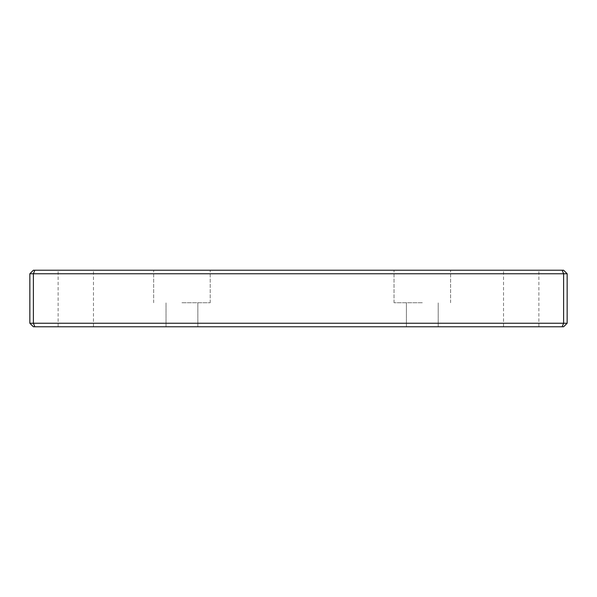 <?xml version="1.0" encoding="UTF-8"?>
<svg xmlns="http://www.w3.org/2000/svg" width="597" height="597" viewBox="0 0 597 597"><rect width="100%" height="100%" fill="white"/><g stroke="black" fill="none" stroke-linecap="round" stroke-linejoin="round"><path stroke-width="0.45" stroke-dasharray="2.98 2.24" d="M181.936 270.225L210.219 270.225L181.936 270.225M181.936 302.739L210.219 302.739L181.936 302.739M181.936 326.775L197.846 326.775L181.936 326.775M422.31 270.225L394.027 270.225L422.31 270.225M422.31 302.739L394.027 302.739L422.31 302.739M422.31 326.775L406.4 326.775L422.31 326.775M75.804 270.225L58.125 270.225L75.804 270.225M75.804 326.775L58.125 326.775L75.804 326.775M521.196 270.225L538.875 270.225L521.196 270.225M521.196 326.775L538.875 326.775L521.196 326.775M567.15 323.246L567.15 273.754L563.613 270.225L33.387 270.225L29.85 273.754L29.85 323.246L33.387 323.246L33.387 273.754L563.613 273.754L563.613 323.246L33.387 323.246L34.85 326.775L563.613 326.775L567.15 323.246L563.613 323.246L562.15 326.775M29.85 323.246L33.387 326.775L34.85 326.775M562.15 270.225L563.613 273.754L567.15 273.754M29.85 273.754L33.387 273.754L34.85 270.225M153.66 302.739L153.66 270.225L153.66 302.739M166.033 326.775L166.033 302.739L166.033 326.775M394.027 302.739L394.027 270.225L394.027 302.739M406.4 326.775L406.4 302.739L406.4 326.775M58.125 326.775L58.125 270.225M503.525 326.775L503.525 270.225M538.875 326.775L538.875 270.225M93.475 326.775L93.475 270.225M438.213 326.775L438.213 302.739L438.213 326.775M450.586 302.739L450.586 270.225L450.586 302.739M197.846 326.775L197.846 302.739L197.846 326.775M210.219 302.739L210.219 270.225L210.219 302.739"/><path stroke-width="0.9" d="M567.15 273.754L567.15 323.246L563.613 326.775L33.387 326.775L29.85 323.246L29.85 273.754L33.387 273.754L33.387 323.246L563.613 323.246L563.613 273.754L33.387 273.754L34.85 270.225L563.613 270.225L567.15 273.754L563.613 273.754L562.15 270.225M29.85 273.754L33.387 270.225L34.85 270.225M562.15 326.775L563.613 323.246L567.15 323.246M29.85 323.246L33.387 323.246L34.85 326.775"/></g></svg>
